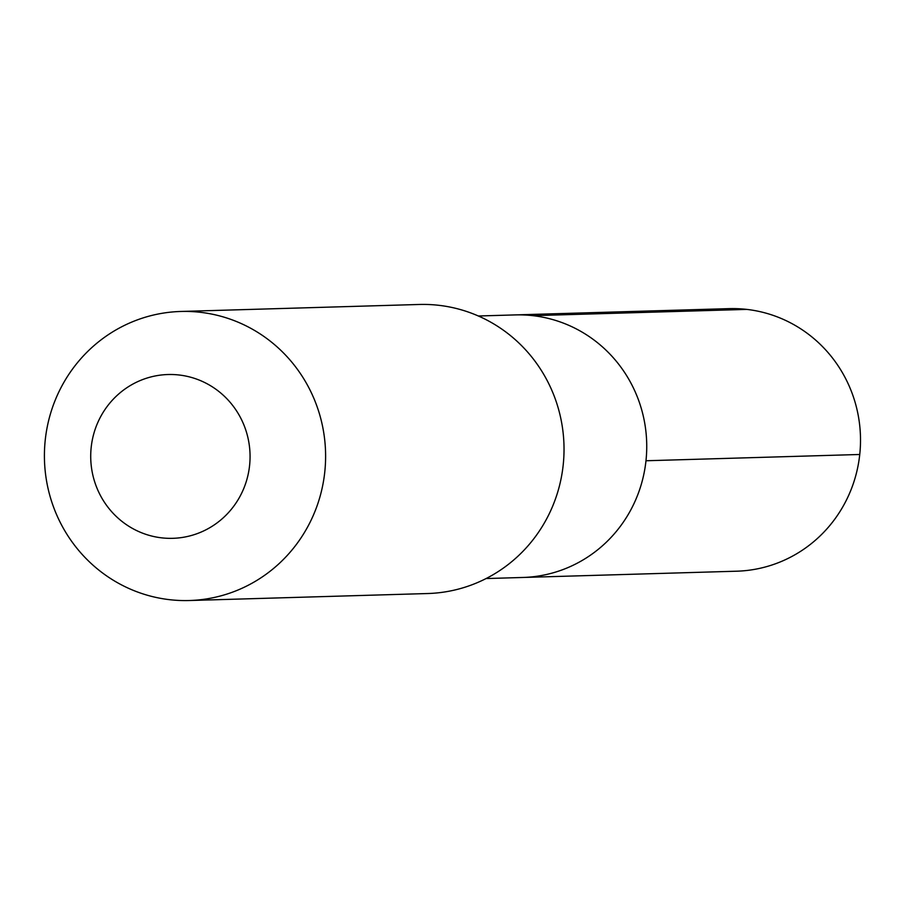 <?xml version="1.0" encoding="UTF-8"?>
<svg xmlns="http://www.w3.org/2000/svg" width="905" height="905" viewBox="0 0 905 905"><rect width="100%" height="100%" fill="white"/><g stroke="black" fill="none" stroke-linecap="round" stroke-linejoin="round"><path stroke-width="1.36" d="M486.064 578.555L522.886 577.469A131.338 127.707 -91.7 0 0 645.978 460.758A131.338 127.707 88.3 0 0 515.171 314.917A131.338 127.707 88.3 0 1 645.978 460.758A131.338 127.707 -91.7 0 1 522.886 577.469L736.659 571.202A131.338 127.707 -91.7 0 0 859.75 454.48L645.978 460.758M419.185 304.476A144.585 140.592 88.3 0 1 563.193 465.023A144.585 140.592 -91.7 0 1 427.68 593.533L189.247 600.524A144.585 140.592 -91.7 0 0 324.771 472.025A144.585 140.592 88.3 0 0 180.762 311.467L419.185 304.476M180.762 311.467A144.585 140.592 88.3 0 0 45.25 439.977A144.585 140.592 -91.7 0 0 189.247 600.524M91.19 447.342A81.936 79.674 88.3 0 1 179.088 374.998A81.936 79.674 88.3 0 1 249.588 465.509A81.936 79.674 -91.7 0 1 161.69 537.853A81.936 79.674 -91.7 0 1 91.19 447.342M478.36 315.992L728.944 308.639A131.338 127.707 88.3 0 1 859.75 454.48M746.749 309.397L532.977 315.664"/></g></svg>
